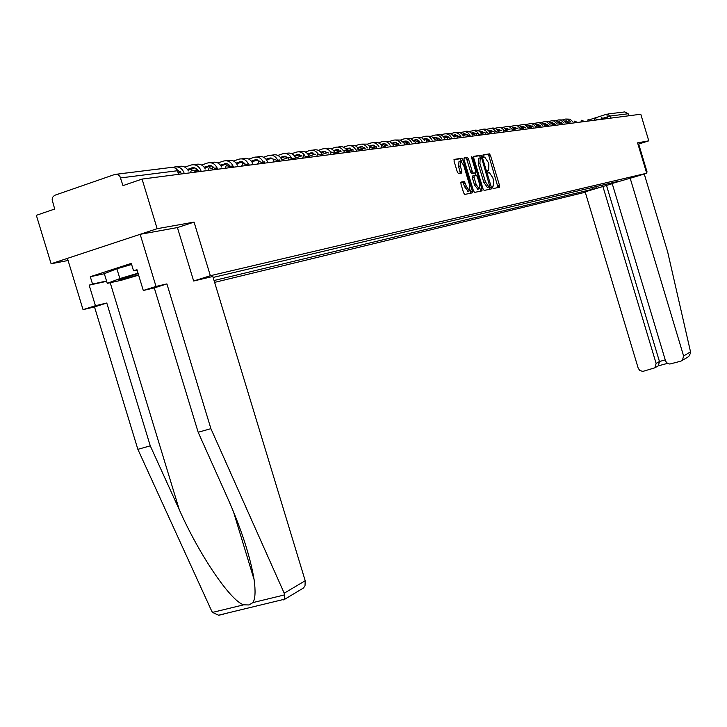 <?xml version="1.0" encoding="UTF-8"?>
<svg xmlns="http://www.w3.org/2000/svg" width="727" height="727" viewBox="0 0 727 727"><rect width="100%" height="100%" fill="white"/><g stroke="black" fill="none" stroke-linecap="round" stroke-linejoin="round"><path stroke-width="1.09" d="M492.443 187.466L493.179 188.566L499.449 187.275L499.522 185.485L490.471 155.451L489.407 153.87L483.055 154.869L482.992 156.114L483.746 157.232L484.682 157.087L488.117 162.157L488.88 164.684L488.599 170.391L487.781 170.536L487.717 171.79L488.462 172.899L489.425 172.735L492.824 177.77L493.578 180.287L493.315 186.039L492.497 186.203L492.443 187.466M490.707 187.348L491.325 188.929M461.045 182.086L460.936 183.958L463.599 192.809L464.717 194.427L472.241 192.882L472.341 191.019L462.945 159.849L461.818 158.222L454.202 159.413L454.084 161.267L457.31 171.954L458.446 173.599L461.727 173.017L461.845 171.163L460.255 165.901L460.645 160.958L463.662 165.329L469.86 185.876L469.442 190.865L466.48 186.539L464.326 181.468L460.991 182.104M210.348 275.724L194.064 222.099L157.15 228.696L142.074 179.078L640.787 114.23L648.775 140.838L637.57 142.846L646.703 173.235L210.348 275.724L193.773 280.976M483.019 188.847L484.146 190.429L491.234 188.965L491.325 187.157L482.165 156.778L481.074 155.187L473.859 156.323L473.759 158.123L483.019 188.847M481.865 190.901L474.531 192.41L473.441 190.801L464.053 159.676L464.162 157.85L467.37 157.341L468.479 158.968L472.268 171.517L473.404 173.126L475.476 172.753L475.576 170.927L471.659 157.923L471.75 156.65L472.523 157.786L481.956 189.065L481.865 190.901M157.15 228.696L51.108 263.765L36.35 215.319L54.698 209.031L52.135 199.789L52.753 197.162L54.489 195.372L114.857 174.435L117.856 174.589L119.91 176.361L122.99 185.621L142.074 179.078M214.619 282.376L585.271 192.246M51.108 263.765L68.074 260.502M607.908 113.985L624.802 111.913L628.164 113.757L610.371 116.011L603.701 118.001M628.782 115.793L628.164 113.757M646.412 172.254L647.085 172.045L638.669 144.037L648.775 140.838M460.273 171.672L460.736 173.199M463.326 181.777L463.871 183.595M596.531 188.302L595.504 188.547L596.549 186.485M214.047 280.513L595.504 188.547M617.259 181.568L213.12 277.45M617.541 181.723L618.541 181.486M646.703 173.235L636.407 176.425M194.064 222.099L177.424 227.578M591.86 187.593L592.432 189.502M602.483 186.457L602.919 184.967M498.059 187.557L488.88 155.969L487.817 154.388L482.864 155.169M481.365 189.256L482.065 190.692M480.683 157.723L479.475 155.705L473.613 156.632M481.074 155.187L479.475 155.705L481.047 155.187M489.834 189.256L489.471 186.857M489.871 186.739L481.883 158.777L481.12 157.659L480.22 157.804L479.92 163.548L485.445 181.868L488.862 186.921L489.871 186.739L487.39 187.421L488.998 186.912M480.029 157.868L478.611 158.322L478.302 164.066L479.92 163.548M487.39 187.421L483.828 182.386L478.302 164.066M471.768 191.21L472.459 192.646M463.908 158.159L467.334 157.35M473.904 173.253L471.741 173.653L470.633 172.045L466.852 159.495L465.707 157.877M475.276 172.817L475.994 175.189M479.865 188.029L480.329 189.583L481.956 189.065M476.194 184.54L479.102 188.811L479.493 183.895L477.33 176.752L476.24 175.143L474.131 175.525L474.031 177.361L476.194 184.54L474.558 185.058L477.821 189.22M474.077 175.543L472.505 176.052L472.396 177.888L474.031 177.361M474.558 185.058L472.396 177.888M480.447 191.192L480.329 189.583M468.161 191.265L464.826 187.057L462.672 181.995L460.809 182.35M460.309 161.067L459.001 161.485L458.601 166.428L460.255 165.901M460.327 173.271L458.601 166.428M461.636 161.485L460.173 158.75L453.948 159.731M470.814 193.182L470.242 190.02M568.587 121.945L564.87 121.1M561.135 122.318L558.872 123.054M566.569 120.936L565.161 121.4M561.508 122.59L560.771 122.827M562.698 119.846L565.497 119.055L567.669 119.292L570.949 122.2M566.397 119.046L569.977 119.183L572.712 121.627M636.443 176.407L612.17 183.458L665.678 361.328L667.559 363.464L669.812 364.036L680.845 361.174L682.408 360.328L683.607 355.976L690.532 351.859L690.65 352.904L688.714 356.548L687.206 357.457M690.532 351.859L667.65 251.86L644.258 173.989M646.394 172.199L647.085 172.045M612.243 183.695L585.144 191.828L638.233 368.28L639.86 370.588L642.95 371.379L654.891 367.807L656.127 363.427L659.453 361.501L658.362 365.835L667.422 363.382M602.865 186.339L656.127 363.427M630.082 177.915L683.607 355.976M638.669 144.037L637.97 144.164M606.509 185.467L659.453 361.501L665.232 359.929M106.651 281.331L89.167 285.148L95.428 305.713L106.787 303.014L150.262 445.833L137.866 449.341L211.602 610.88L212.502 612.407L218.536 615.196L223.543 614.388M150.262 445.833L179.269 509.636C199.162 554.819 230.75 601.302 243.736 604.819L248.997 604.964L252.951 602.583C255.277 598.812 255.668 591.178 254.123 579.683C250.124 555.937 241.11 528.32 227.069 496.85L198.171 432.265L154.288 287.91L143.292 290.482L136.967 269.699L133.541 270.808L131.278 263.383L90.293 276.705L92.529 284.057L106.551 281.004M95.428 305.713L83.042 309.647L67.429 258.367L140.166 234.312L177.415 227.569L193.655 281.004L212.829 276.478L305.204 580.737L305.013 585.817L303.468 587.998L301.614 589.115M106.787 303.014L94.501 306.921L83.042 309.647M137.866 449.341L94.501 306.921M284.457 599.239L283.303 599.929L284.584 599.202L284.212 593.205L210.903 428.657L166.901 283.903L156.014 286.438L143.292 290.482M156.014 286.438L140.166 234.312M89.167 285.148L92.529 284.057M166.901 283.903L154.288 287.91M210.903 428.657L198.171 432.265M137.076 270.053L133.541 270.808M90.293 276.705L104.334 273.743M138.139 273.543L118.156 279.977C118.065 280.649 124.862 278.932 138.53 274.842M138.63 275.16L121.191 280.304L107.269 283.366L104.315 273.679L116.883 268.781L131.605 264.455M107.269 283.366L119.864 278.577L138.039 273.216M116.883 268.781L119.864 278.577M562.035 123.108L557.972 121.982M554.183 123.208L551.838 123.972M548.167 125.171L547.558 125.371M559.745 121.8L558.263 122.281M554.565 123.49L553.62 123.79M555.792 120.709L558.645 119.9L560.817 120.128L564.125 123.008M559.563 119.882L563.152 120.01L565.924 122.427M555.373 124.417L550.921 122.872M547.086 124.126L544.796 124.871L544.432 126.762M552.774 122.672L551.22 123.181M547.467 124.408L546.259 124.799M548.731 121.582L551.639 120.755L553.82 120.973L557.155 123.835M552.584 120.737L556.191 120.846L558.981 123.245M548.231 125.262L543.723 123.79M539.825 125.053L537.726 125.744M545.65 123.572L544.032 124.099M540.216 125.344L538.689 125.844M541.515 122.481L544.487 121.627L546.668 121.845L550.03 124.68M545.45 121.609L549.076 121.709L551.893 124.072M540.924 126.135L536.362 124.717M532.418 126.007L530.11 126.762M538.38 124.49L536.671 125.044M532.809 126.307L530.919 126.925M534.145 123.399L538.816 122.59L540.861 123.445L542.751 125.535M538.162 122.509L541.806 122.581L544.65 124.917M533.454 127.016L528.838 125.671M524.839 126.98L522.231 127.834M530.946 125.426L529.156 126.007M525.239 127.289L522.949 128.034M526.612 124.335L531.346 123.499L533.845 124.671L535.308 126.407M530.719 123.417L534.39 123.481L537.253 125.798M525.821 127.916L521.15 126.652M517.088 127.979L514.28 128.897M523.34 126.38L521.477 126.989M517.497 128.297L514.78 129.179M518.914 125.289L523.713 124.435L525.757 125.253L527.693 127.307M523.104 124.353L526.839 124.417L529.738 126.762M518.006 128.843L513.289 127.652M509.164 128.997L506.256 129.951M515.57 127.361L513.616 127.997M509.572 129.324L506.465 130.342M511.036 126.271L515.906 125.38L517.96 126.189L519.914 128.216M515.316 125.308L519.16 125.38L522.095 127.816M510.009 129.779L505.247 128.67M501.057 130.042L498.04 131.033M507.628 128.361L505.583 129.033M501.476 130.378L498.259 131.433M502.984 127.28L507.919 126.353L509.972 127.143L511.953 129.152M507.355 126.28L511.372 126.398L514.343 129.015M501.83 130.742L497.014 129.724M492.77 131.114L489.634 132.141M499.494 129.388L497.359 130.088M493.188 131.451L489.853 132.55M494.742 128.297L499.74 127.343L502.266 128.434L503.793 130.097M499.213 127.28L503.493 127.479L506.51 130.433M493.46 131.723L488.589 130.787M484.282 132.205L481.029 133.277M491.179 130.433L488.944 131.169M484.709 132.559L481.256 133.695M486.308 129.351L491.397 128.361L493.469 129.133L495.487 131.114M490.87 128.297L491.125 128.27C494.387 127.507 496.832 128.706 498.449 131.851M484.882 132.732L479.974 131.887M475.594 133.323L472.223 134.431M482.664 131.505L480.329 132.278M476.021 133.686L472.441 134.868M477.675 130.424L482.882 129.415L485.454 130.524L487.026 132.214M482.346 129.342L482.628 129.315C485.89 128.543 488.344 129.724 489.998 132.859M476.094 133.759L471.141 133.014M466.689 134.477L463.199 135.622M473.949 132.605L471.505 133.414M468.833 131.532L474.213 130.496L476.839 131.678L478.421 133.459M473.613 130.415L473.931 130.378C477.185 129.606 479.656 130.769 481.347 133.895M467.088 134.813L462.099 134.159M457.574 135.649L453.948 136.849M465.026 133.732L462.472 134.568M459.782 132.659L465.389 131.614L468.124 132.941L469.706 134.895M464.671 131.514L465.026 131.469C468.279 130.687 470.76 131.841 472.486 134.949M457.883 135.904L452.839 135.34M448.241 136.858L444.479 138.103M455.884 134.886L453.212 135.767M450.504 133.813L453.23 132.914C456.647 132.114 459.2 133.377 460.9 136.694M455.511 132.632L455.902 132.587C459.146 131.796 461.645 132.941 463.399 136.022M498.477 185.812L498.949 187.375M448.532 137.103L444.461 136.185L443.343 136.549M438.663 138.094L434.764 139.384M446.514 136.067L443.724 136.985M440.998 135.004L443.824 134.068C447.296 133.259 449.886 134.55 451.594 137.948M446.124 133.786L446.56 133.732C449.795 132.941 452.312 134.068 454.093 137.121M439.099 138.484L434.828 137.394L433.61 137.794M428.857 139.366L427.685 139.748M436.918 137.276L434.001 138.239M431.247 136.222L434.173 135.249C437.645 134.431 440.253 135.713 441.998 139.093M436.5 134.968L436.982 134.904C440.208 134.104 442.734 135.222 444.551 138.248M429.693 140.229L424.941 138.63L423.623 139.066M418.788 140.665L417.371 141.138M427.076 138.512L424.023 139.52M419.261 141.102L418.416 141.383M421.26 137.467L424.286 136.458C427.749 135.64 430.375 136.903 432.156 140.266M426.631 136.176L431.484 136.312L434.773 139.402M470.851 192.164L471.132 193.109M420.006 142.147L417.343 139.884L413.381 140.375M408.465 142.001L406.657 142.601M416.98 139.793L413.79 140.847M408.938 142.456L407.583 142.901M411 138.748L414.145 137.703C417.598 136.876 420.242 138.13 422.06 141.465M416.516 137.412L421.415 137.53L424.732 140.584M460.246 171.681L460.709 173.199M463.299 181.786L463.844 183.604M409.619 143.392L406.938 141.174L402.876 141.71M397.869 143.373L395.588 144.137M406.62 141.093L403.294 142.201M398.351 143.837L396.424 144.482M400.486 140.066L403.739 138.975C407.184 138.139 409.837 139.384 411.7 142.701M406.139 138.684L411.082 138.775L414.435 141.792M398.95 144.664L395.833 142.401L392.089 143.092M386.991 144.782L384.156 145.727M395.988 142.437L392.516 143.592M387.473 145.264L384.928 146.109M389.681 141.411L393.062 140.284C396.497 139.439 399.168 140.665 401.068 143.955M395.479 139.993L400.477 140.057L403.867 143.028M387.991 145.963L384.865 143.764L381.012 144.509M375.814 146.236L372.369 147.381M385.083 143.81L381.448 145.018M376.313 146.727L373.087 147.799M378.594 142.801L382.093 141.629C385.519 140.784 388.209 141.983 390.145 145.246M384.547 141.329L389.59 141.374L393.007 144.3M376.74 147.299L373.596 145.173L369.634 145.963M364.336 147.726L360.219 149.099M373.878 145.227L370.079 146.49M364.845 148.235L361.137 149.471M367.208 144.228L370.834 143.01C374.251 142.156 376.95 143.337 378.921 146.572M373.315 142.71L376.577 142.31L379.549 143.292L381.857 145.609L381.075 147.999M365.172 148.662L362.019 146.609L357.938 147.454M352.54 149.253L347.679 150.88M362.364 146.681L358.393 148.008M353.049 149.789L348.606 151.271M355.503 145.691L359.265 144.428C362.664 143.564 365.372 144.728 367.389 147.926M361.773 144.119L366.971 144.128L370.461 147.036M353.277 150.071L348.097 148.263L345.925 148.99M340.418 150.834L334.92 152.67M350.532 148.172L346.388 149.562M340.936 151.38L335.692 153.133M343.471 147.199L347.379 145.882C350.759 145.018 353.476 146.154 355.53 149.317M349.914 145.573L355.294 145.6L358.829 148.644M341.036 151.507L335.892 149.798L333.557 150.58M327.941 152.452L322.225 154.369M338.373 149.707L334.038 151.161M331.094 148.744L335.156 147.381C338.518 146.509 341.245 147.626 343.335 150.743M337.719 147.072L338.718 146.945C342.19 146.063 344.952 147.263 347.006 150.534M328.44 152.988L323.324 151.37L320.843 152.207M315.109 154.124L309.157 156.123M325.86 151.289L321.325 152.806M318.362 150.344L322.588 148.926C325.923 148.044 328.659 149.135 330.785 152.207M325.178 148.608L326.25 148.472C330.094 147.554 333.002 149.008 334.983 152.834M315.473 154.506L310.402 152.988L307.748 153.879M301.905 155.851L295.707 157.932M312.992 152.915L308.248 154.506M305.267 151.988L309.657 150.507C312.983 149.626 315.727 150.698 317.89 153.733M312.274 150.189L313.419 150.044C317.545 149.108 320.562 150.753 322.47 154.987M348.06 151.152L348.796 151.898M302.114 156.069L297.098 154.66L294.271 155.614M288.301 157.623L281.849 159.795M299.742 154.587L294.78 156.26M291.772 153.679L296.334 152.143C299.715 151.243 302.505 152.343 304.695 155.442M298.997 151.816L300.215 151.661C304.34 150.716 307.376 152.352 309.338 156.569M334.902 152.843L335.574 152.752L335.919 153.87M288.346 157.668L283.403 156.378L280.395 157.395M286.093 156.314L280.913 158.059M277.878 155.424L282.63 153.824C286.165 152.897 289.028 154.097 291.236 157.414M285.311 153.488L286.62 153.333C290.736 152.37 293.799 153.988 295.807 158.186M321.334 154.587L322.215 154.469L322.561 155.605M274.152 159.313L269.29 158.15L266.082 159.231M272.034 158.095L266.618 159.922M263.556 157.223L268.499 155.551C272.371 154.587 275.388 156.014 277.55 159.84M271.226 155.215L272.616 155.051C276.723 154.079 279.813 155.678 281.876 159.849M307.348 156.387L308.448 156.25L308.793 157.395M259.657 161.158L254.741 159.967L251.333 161.121M257.549 159.922L251.878 161.839M248.798 159.086L253.941 157.341C258.03 156.35 261.147 157.923 263.274 162.057M256.695 156.996L258.185 156.814C262.283 155.832 265.391 157.414 267.509 161.567M292.917 158.241L294.244 158.077L294.599 159.249M244.981 163.321L239.737 161.848L236.111 163.084M229.587 165.293L228.887 165.529M242.609 161.812L236.666 163.829M233.567 160.994L238.929 159.177C243.072 158.177 246.226 159.776 248.389 163.975M241.718 158.831L243.309 158.64C247.389 157.65 250.515 159.204 252.687 163.33M278.023 160.158L279.586 159.958L279.95 161.149M233.067 167.246L232.685 165.992L230.305 166.301L228.532 164.393L226.679 163.63L220.408 165.102M213.72 167.374L212.266 167.873M227.197 163.766L220.981 165.874M214.311 168.146L215.992 168.146L216.382 169.418M217.855 162.975L223.434 161.076C227.896 160.049 231.168 161.876 233.249 166.547M226.261 160.731L227.951 160.522C232.022 159.513 235.175 161.058 237.402 165.138M262.638 162.139L264.455 161.903L264.828 163.112M214.438 168.346L212.611 166.41L210.239 165.565L204.196 167.192M197.344 169.527L195.027 170.318M211.293 165.774L204.778 167.992M197.935 170.318L197.244 170.554M201.624 165.02L207.449 163.03C211.902 162.003 215.201 163.802 217.346 168.455M210.312 162.684L212.111 162.466C216.164 161.449 219.327 162.966 221.608 167.001M246.735 164.184L248.834 163.92L249.207 165.147M198.026 170.454L196.172 168.491L193.764 167.628L187.439 169.346M180.423 171.745L178.288 172.472M194.863 167.855L188.039 170.182M184.858 167.137L190.937 165.056C195.381 164.011 198.707 165.792 200.916 170.418M193.836 164.702L195.754 164.466C199.78 163.448 202.969 164.929 205.305 168.928M181.405 173.308L177.324 169.845M173.571 167.255L173.871 167.146C178.306 166.083 181.659 167.855 183.931 172.444M176.815 166.792L178.851 166.538C182.859 165.502 186.057 166.965 188.447 170.9M156.005 169.391L159.44 168.964M161.385 168.682L164.575 168.337M195.69 170.754L198.725 170.363L199.116 171.663M137.757 171.627L141.238 171.199M143.319 170.89L146.545 170.545M178.442 172.981L180.85 172.672L181.25 173.98M118.874 173.944L122.39 173.508M124.626 173.18L127.897 172.835M116.493 174.235L172.862 167.237L176.07 168.446L177.461 170.736L120.646 177.915M607.408 118.574L606.909 114.112L610.371 116.011L610.998 118.11M590.206 119.519L606.827 114.139M601.065 119.401L601.329 117.674L604.628 118.937M594.513 120.246L594.804 118.501L598.121 119.782M587.825 121.118L588.107 119.355L591.469 120.646M580.982 122.009L581.282 120.228L584.681 121.527M573.994 122.918L574.303 121.109L577.738 122.436M566.851 123.844L567.178 122.018L570.64 123.354M559.545 124.799L559.881 122.945L563.38 124.299M552.075 125.771L552.429 123.899L555.964 125.262M536.608 127.779L536.989 125.862L540.606 127.261M528.602 128.815L529.002 126.88L532.655 128.288M520.414 129.888L520.823 127.916L524.512 129.351M512.017 130.978L512.444 128.988L516.179 130.433M503.42 132.096L503.866 130.078L507.646 131.542M494.605 133.241L495.069 131.196L498.895 132.687M485.581 134.413L486.063 132.341L489.925 133.85M476.321 135.622L476.848 133.514L480.729 135.04M466.825 136.849L467.343 134.722L471.296 136.267M457.074 138.121L457.656 135.958L461.627 137.53M447.078 139.42L447.641 137.23L451.694 138.821M436.809 140.756L437.436 138.53L441.498 140.147M426.267 142.129L426.876 139.875L431.029 141.501M415.435 143.537L416.108 141.247L420.27 142.901M404.294 144.982L404.966 142.665L409.219 144.346M392.844 146.472L393.543 144.119L397.851 145.818M368.952 149.58L369.752 147.145L374.123 148.908M356.475 151.198L357.266 148.735L361.737 150.516M343.635 152.87L344.507 150.362L348.987 152.17M330.394 154.587L331.248 152.043L335.847 153.879M316.754 156.369L317.708 153.77L322.297 155.642M302.677 158.195L303.677 155.56L308.33 157.459M288.165 160.085L289.137 157.405L293.917 159.331M273.179 162.03L274.197 159.313L279.041 161.267M257.694 164.038L258.767 161.276L263.674 163.266M241.7 166.119L242.818 163.302L247.789 165.329M225.17 168.273L226.333 165.402L231.377 167.464M208.058 170.5L209.276 167.573L214.392 169.673M190.347 172.799L191.628 169.818L196.808 171.963M178.551 174.335L177.461 170.736L178.842 174.298M492.361 186.339L493.315 186.039M487.626 170.7L488.599 170.391M487.79 154.388L489.38 153.879M488.88 155.969L490.471 155.451M497.931 185.985L499.522 185.485M481.401 189.365L481.992 189.174M480.556 157.296L482.165 156.778M489.716 187.666L491.325 187.157M483.828 182.386L485.445 181.868M471.796 191.319L472.377 191.137M466.852 159.495L468.479 158.968M470.633 172.045L472.268 171.517M471.778 173.644L473.404 173.126M473.85 173.271L475.476 172.753M471.696 158.05L472.523 157.786M462.626 182.004L464.28 181.477M463.79 183.622L465.444 183.095M464.826 187.057L466.48 186.539M460.191 171.699L461.845 171.163M460.146 158.75L461.781 158.222M461.3 160.385L462.945 159.849M470.705 191.546L472.341 191.019M566.278 120.909L564.961 121.073M667.441 363.391L658.135 365.908M212.502 612.407L243.736 604.819M252.951 602.583L284.739 594.859M284.212 593.205L305.204 580.737M110.213 282.721L179.269 509.636M559.445 121.763L558.109 121.936M552.456 122.645L551.111 122.808M545.323 123.535L543.969 123.708M538.035 124.453L536.662 124.617M530.583 125.38L529.201 125.553M522.967 126.334L521.577 126.516M515.179 127.316L513.78 127.489M507.219 128.315L505.801 128.488M499.076 129.333L497.641 129.515M490.743 130.378L489.289 130.56M482.21 131.451L480.747 131.632M473.477 132.541L471.996 132.732M464.535 133.668L463.044 133.85M455.375 134.813L453.866 135.004M445.987 135.994L444.461 136.185M436.364 137.194L434.828 137.394M426.504 138.43L424.941 138.63M416.38 139.702L414.808 139.902M406.002 141.002L404.412 141.202M373.605 147.636L373.796 148.272M395.352 142.338L393.743 142.537M362.428 149.044L362.573 149.535M384.41 143.71L382.784 143.919M373.178 145.118L371.533 145.327M361.646 146.563L359.974 146.772M349.787 148.054L348.097 148.263M337.592 149.58L335.892 149.798M325.051 151.152L323.324 151.37M312.147 152.77L310.402 152.988M298.861 154.442L297.098 154.66M285.184 156.151L283.403 156.378M271.089 157.923L269.29 158.15M256.567 159.74L254.741 159.967M241.591 161.621L239.737 161.848M226.133 163.557L224.261 163.793M210.185 165.556L208.285 165.792M193.709 167.619L191.792 167.864M548.376 126.253L544.814 124.862M386.155 147.336L381.839 145.609M177.742 170.709L175.925 168.319M487.817 154.388L489.407 153.87M487.244 187.439L488.862 186.921M465.734 157.877L467.37 157.341M471.741 173.653L473.368 173.126M477.475 189.329L479.102 188.811M462.672 181.995L464.326 181.468M467.797 191.383L469.442 190.865M460.173 158.75L461.818 158.222M654.891 367.807L658.88 365.472M682.408 360.328L688.714 356.548M233.512 511.89L254.123 579.683M284.439 599.43L303.468 587.998M284.584 599.202L218.536 615.196"/></g></svg>
